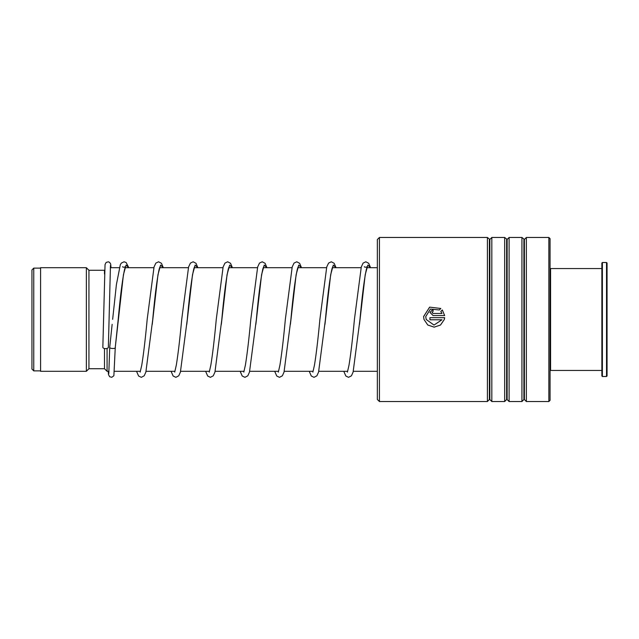 <?xml version="1.0" encoding="UTF-8"?>
<svg xmlns="http://www.w3.org/2000/svg" width="639" height="639" viewBox="0 0 639 639"><rect width="100%" height="100%" fill="white"/><g stroke="black" fill="none" stroke-linecap="round" stroke-linejoin="round"><path stroke-width="0.96" d="M31.95 369.062L31.95 269.938L33.763 268.124L33.763 370.876L31.95 369.062M108.965 371.307L107.072 371.307L107.072 348.415M107.072 371.307L104.484 368.719L104.484 348.511M104.484 368.719L88.941 368.719L88.941 270.281L86.353 267.693L40.584 267.693L40.584 371.307L86.353 371.307L86.353 267.693M104.484 273.995L104.484 270.281L88.941 270.281M377.353 399.463L377.353 239.537L379.43 237.468L379.43 401.532L377.353 399.463M548.853 237.468L550.059 238.674L550.059 400.326L548.853 401.532L548.853 237.468L526.368 237.468L526.368 401.532L524.395 399.559L524.395 239.441L521.935 237.468L509.099 237.468L509.099 401.532L507.126 399.559L507.126 239.441L504.666 237.468L491.83 237.468L491.83 401.532L489.857 399.559L489.857 239.441L487.397 237.468L379.43 237.468M489.37 239.441L489.37 399.559L487.397 401.532L487.397 237.468M506.639 239.441L506.639 399.559L504.666 401.532L504.666 237.468M523.908 239.441L523.908 399.559L521.935 401.532L521.935 237.468M432.044 312.407L433.098 313.469L441.98 313.461L440.822 311.457L442.324 309.963L444.648 315.562L433.098 315.562L429.935 312.399L433.098 309.26L433.098 311.361L432.044 312.407L433.098 313.461L441.98 313.469M440.83 308.485L439.328 309.971L430.438 309.068L425.718 316.624L426.221 319.5L434.001 325.051L441.98 319.78L429.935 319.78L429.935 317.671L444.648 317.671L444.305 319.5L440.511 325.035L434.153 327.152L427.795 325.027L424.008 319.5L423.609 316.617L429.632 307.135L440.83 308.485L429.68 307.143L423.609 316.521M425.718 316.632L426.221 319.5M441.98 319.78L429.935 319.78M429.935 317.679L444.648 317.679M444.305 319.5L440.511 325.019L434.153 327.136L427.795 325.019L424.008 319.5M440.822 311.473L442.324 309.987L444.648 315.57M429.935 312.407L433.098 309.284M109.756 346.945L109.74 347.097C108.758 348.694 116.25 349.086 115.268 347.384L123.431 274.69L126.059 265.081L128.687 267.693M110.459 265.512L108.358 347.257A2.764 1.39 180 0 1 108.358 347.257A2.764 1.39 180 0 1 105.579 348.63A2.764 1.39 180 0 1 102.831 347.241A2.764 1.39 180 0 1 102.831 347.225A2.764 1.39 180 0 1 102.839 347.209L105.036 264.578L106.178 262.381L108.366 261.822L109.62 262.373L110.667 264.011L111.05 267.693M122.56 266.695C122.944 267.382 123.934 267.382 125.524 266.695L124.717 268.843C122.584 278.277 120.396 295.218 118.175 319.692L115.268 347.384M550.059 269.067L550.578 268.556L550.578 370.444L601.866 370.444M607.05 263.028L607.05 375.972L606.531 376.491L606.531 262.509L607.05 263.028M602.385 376.491L601.866 375.972L601.866 263.028L602.385 262.509L602.385 376.491L606.531 376.491M152.242 324.38L157.969 274.69L160.597 265.081L163.225 267.693M186.78 324.388L192.507 274.69L195.143 265.081L197.77 267.693M221.326 324.388L227.053 274.69L229.681 265.081L232.308 267.693M255.864 324.388L261.591 274.69L264.219 265.081L266.846 267.693M290.402 324.396L296.129 274.69L298.756 265.081L301.392 267.693M324.947 324.396L330.675 274.69L333.302 265.081L335.93 267.693M359.485 324.396L365.212 274.69L367.84 265.081L370.468 267.693M40.584 370.876L33.763 370.876M377.353 371.307L353.327 371.307M347.552 371.307L318.781 371.307M313.014 371.307L284.243 371.307M278.468 371.307L249.705 371.307M243.93 371.307L215.159 371.307M209.392 371.307L180.621 371.307M174.846 371.307L146.083 371.307M140.308 371.307L114.509 371.307M88.941 368.719L86.353 371.307M377.353 267.693L366.866 267.693M361.083 267.693L332.328 267.693M326.545 267.693L297.782 267.693M291.999 267.693L263.244 267.693M257.461 267.693L228.706 267.693M222.923 267.693L194.16 267.693M188.377 267.693L159.622 267.693M153.839 267.693L125.084 267.693M119.301 267.693L110.299 267.693M40.584 268.124L33.763 268.124M489.37 399.559L489.857 399.559M506.639 399.559L507.126 399.559M523.908 399.559L524.395 399.559M548.853 401.532L526.368 401.532M521.935 401.532L509.099 401.532M487.397 401.532L379.43 401.532M504.666 401.532L491.83 401.532M524.395 239.441L526.368 237.468M507.126 239.441L509.099 237.468M489.857 239.441L491.83 237.468M109.748 347.025L112.144 324.348M163.32 267.693L161.459 263.3L158.592 261.782L155.86 263.1L154.055 266.934L147.186 319.356C145.365 338.894 143.559 354.166 141.762 365.173L140.173 372.114M160.054 266.703L159.255 268.843C157.122 278.277 154.942 295.226 152.713 319.692L145.86 372.098L144.19 375.812L141.315 377.322L138.591 376.012L136.538 371.307M197.866 267.693L196.005 263.3L193.13 261.782L190.406 263.1L188.593 266.934L181.724 319.348C179.91 338.886 178.097 354.166 176.3 365.173L174.719 372.114M194.591 266.703L193.801 268.843C191.66 278.277 189.479 295.226 187.251 319.692L180.406 372.098L178.736 375.812L175.861 377.322L173.129 376.012L171.076 371.307M232.404 267.693L230.543 263.3L227.668 261.782L224.944 263.1L223.131 266.934L216.27 319.348C214.448 338.886 212.635 354.158 210.838 365.165L209.257 372.114M229.137 266.703L228.339 268.843C226.206 278.277 224.017 295.226 221.789 319.692L214.944 372.098L213.274 375.812L210.399 377.322L207.675 376.012L205.622 371.307M266.942 267.693L265.081 263.3L262.214 261.782L259.482 263.1L257.677 266.934L250.807 319.348C248.986 338.886 247.181 354.158 245.384 365.165L243.794 372.114M263.675 266.703L262.877 268.843C260.744 278.277 258.563 295.226 256.335 319.7L249.482 372.098L247.812 375.812L244.937 377.322L242.213 376.012L240.16 371.307M301.488 267.693L299.627 263.3L296.752 261.782L294.028 263.1L292.215 266.934L285.345 319.34C283.532 338.886 281.719 354.158 279.922 365.165L278.34 372.114M298.213 266.703L297.423 268.843C295.282 278.277 293.101 295.226 290.873 319.7L284.028 372.098L282.358 375.812L279.483 377.322L276.751 376.012L274.698 371.307M336.026 267.693L334.165 263.3L331.29 261.782L328.566 263.1L326.753 266.934L319.891 319.34C318.07 338.886 316.265 354.158 314.46 365.165L312.878 372.114M332.759 266.703L331.961 268.843C329.828 278.277 327.639 295.234 325.411 319.7L318.565 372.098L316.896 375.812L314.021 377.322L311.297 376.012L309.244 371.307M370.564 267.693L368.703 263.3L365.835 261.782L363.104 263.1L361.299 266.934L354.429 319.34C352.608 338.878 350.803 354.158 349.006 365.165L347.416 372.114M364.342 266.695C364.733 267.382 365.716 267.382 367.305 266.695L366.498 268.843C364.366 278.277 362.185 295.234 359.957 319.708L353.103 372.098L351.434 375.812L348.559 377.322L345.835 376.012L343.782 371.307M109.74 347.081L108.798 373.591M115.268 347.432L113.87 375.772L111.769 377.29L109.628 376.722L108.486 374.55L108.207 371.307M112.648 319.356L116.386 284.698L120.324 264.714L121.322 263.1L124.046 261.782L126.147 262.517L128.782 267.693M602.385 262.509L606.531 262.509M550.578 268.556L601.866 268.556M550.059 369.933L550.578 370.444"/></g></svg>
